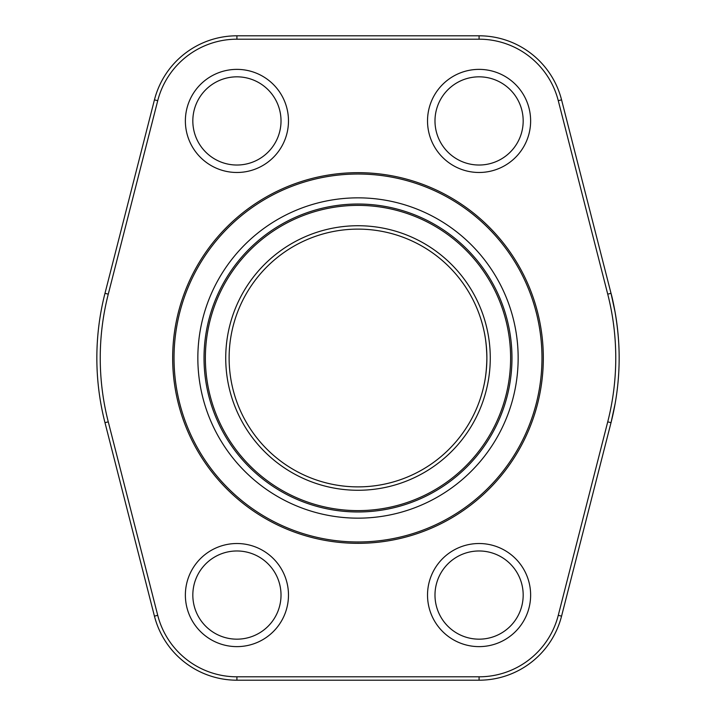 <?xml version="1.0" encoding="UTF-8"?>
<svg xmlns="http://www.w3.org/2000/svg" width="716" height="716" viewBox="0 0 716 716"><rect width="100%" height="100%" fill="white"/><g stroke="black" fill="none" stroke-linecap="round" stroke-linejoin="round"><path stroke-width="1.07" d="M225.728 358A132.272 132.272 0 0 1 424.132 243.449A132.272 132.272 0 0 1 424.132 472.551A132.272 132.272 0 0 1 225.728 358M236.924 680.2A85.132 85.132 0 0 1 154.441 616.154L104.984 422.682A261.152 261.152 0 0 1 104.984 293.318L154.441 99.846A85.132 85.132 0 0 1 236.924 35.8L479.076 35.8A85.132 85.132 0 0 1 561.559 99.846L611.017 293.318A261.152 261.152 0 0 1 611.017 422.682L561.559 616.154A85.132 85.132 0 0 1 479.076 680.2L236.924 680.2L236.924 676.808L479.076 676.808A81.74 81.74 0 0 0 558.274 615.312L607.732 421.84A257.76 257.76 0 0 0 607.732 294.16L558.274 100.688A81.74 81.74 0 0 0 479.076 39.192L236.924 39.192A81.74 81.74 0 0 0 157.726 100.688L108.268 294.16A257.76 257.76 0 0 0 108.268 421.84L157.726 615.312A81.74 81.74 0 0 0 236.924 676.808M615.142 403.573L611.079 422.44L615.142 403.573M619.152 358.027C619.304 323.543 611.008 292.826 611.079 293.56L615.142 312.4M185.372 595.068A51.552 51.552 0 0 1 262.7 550.425A51.552 51.552 0 0 1 262.7 639.719A51.552 51.552 0 0 1 185.372 595.068M427.524 595.068A51.552 51.552 0 0 1 504.852 550.425A51.552 51.552 0 0 1 504.852 639.719A51.552 51.552 0 0 1 427.524 595.068M427.524 120.932A51.552 51.552 0 0 1 504.852 76.281A51.552 51.552 0 0 1 504.852 165.575A51.552 51.552 0 0 1 427.524 120.932M185.372 120.932A51.552 51.552 0 0 1 262.7 76.281A51.552 51.552 0 0 1 262.7 165.575A51.552 51.552 0 0 1 185.372 120.932M192.828 120.932A44.088 44.088 0 0 0 258.968 159.113A44.088 44.088 0 0 0 258.968 82.743A44.088 44.088 0 0 0 192.828 120.932M434.988 120.932A44.088 44.088 0 0 0 501.128 159.113A44.088 44.088 0 0 0 501.128 82.743A44.088 44.088 0 0 0 434.988 120.932M434.988 595.068A44.088 44.088 0 0 0 501.128 633.257A44.088 44.088 0 0 0 501.128 556.887A44.088 44.088 0 0 0 434.988 595.068M192.828 595.068A44.088 44.088 0 0 0 258.968 633.257A44.088 44.088 0 0 0 258.968 556.887A44.088 44.088 0 0 0 192.828 595.068M229.12 358A128.88 128.88 0 0 0 422.44 469.615A128.88 128.88 0 0 0 422.44 246.385A128.88 128.88 0 0 0 229.12 358M483.918 385.459C485.681 377.914 486.665 368.758 486.88 358C486.665 347.242 485.681 338.095 483.918 330.541M486.88 358C486.674 368.65 485.69 377.788 483.927 385.432M204.024 358A153.976 153.976 0 0 1 434.988 224.654A153.976 153.976 0 0 1 434.988 491.346A153.976 153.976 0 0 1 204.024 358A153.976 153.976 0 0 1 434.988 224.654A153.976 153.976 0 0 1 434.988 491.346A153.976 153.976 0 0 1 204.024 358M174.024 358A183.976 183.976 0 0 0 449.988 517.328A183.976 183.976 0 0 0 449.988 198.672A183.976 183.976 0 0 0 174.024 358A183.976 183.976 0 0 0 449.988 517.328A183.976 183.976 0 0 0 449.988 198.672A183.976 183.976 0 0 0 174.024 358M358 197.849A160.151 160.151 0 0 0 219.302 438.076A160.151 160.151 0 0 0 496.698 438.076A160.151 160.151 0 0 0 358 197.849M205.376 358A152.624 152.624 0 0 0 434.308 490.174A152.624 152.624 0 0 0 434.308 225.826A152.624 152.624 0 0 0 205.376 358M172.663 358A185.337 185.337 0 0 1 450.668 197.5A185.337 185.337 0 0 1 450.668 518.5A185.337 185.337 0 0 1 172.663 358M607.732 294.16L611.017 293.318M611.017 422.682L607.732 421.84M561.559 616.154L558.274 615.312M558.274 100.688L561.559 99.846M479.076 680.2L479.076 676.808M479.076 39.192L479.076 35.8M236.924 39.192L236.924 35.8M154.441 616.154L157.726 615.312M157.726 100.688L154.441 99.846M104.984 422.682L108.268 421.84M108.268 294.16L104.984 293.318"/></g></svg>

